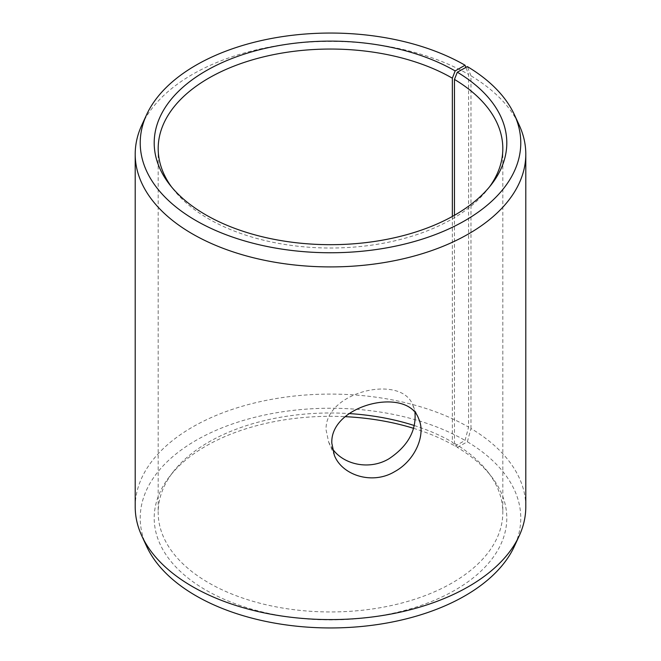 <?xml version="1.0" encoding="UTF-8"?>
<svg xmlns="http://www.w3.org/2000/svg" width="661" height="661" viewBox="0 0 661 661"><rect width="100%" height="100%" fill="white"/><g stroke="black" fill="none" stroke-linecap="round" stroke-linejoin="round"><path stroke-width="0.5" stroke-dasharray="3.31 2.48" d="M454.454 215.279L454.454 443.357L457.321 447.39A176.297 101.786 180 0 1 491.437 476.54A176.297 101.786 180 0 1 330.5 619.878A176.297 101.786 180 0 1 169.563 476.54A176.297 101.786 180 0 1 345.232 416.67M454.454 443.357A172.314 99.489 180 0 1 487.801 471.855A172.314 99.489 180 0 1 502.814 512.465A172.314 99.489 180 0 1 330.5 611.954A172.314 99.489 180 0 1 158.186 512.465A172.314 99.489 180 0 1 173.199 471.855A172.314 99.489 180 0 1 349.182 413.571M414.282 425.535A172.314 99.489 180 0 1 452.347 442.118L455.156 446.125L465.047 440.416L468.591 427.113L468.591 74.437L465.889 67.422M413.555 428.311A176.297 101.786 180 0 1 455.156 446.125M457.321 447.39L467.368 441.788A190.277 109.858 180 0 1 514.365 546.366M146.635 546.366A190.277 109.858 180 0 1 235.49 422.916A190.277 109.858 180 0 1 465.047 440.416M467.368 441.788L470.979 428.518A195.292 112.75 180 0 1 525.792 506.838M135.208 506.838A195.292 112.75 180 0 1 255.766 402.673A195.292 112.75 180 0 1 468.591 427.113M470.979 428.518L470.979 75.833A195.292 112.75 180 0 1 519.216 125.144M141.785 125.144A195.292 112.75 180 0 1 279.81 45.27A195.292 112.75 180 0 1 468.591 74.437M470.979 75.833L467.368 66.596M489.561 186.799A172.314 99.489 180 0 1 487.801 189.145A172.314 99.489 180 0 1 330.5 248.015A172.314 99.489 180 0 1 173.199 189.145A172.314 99.489 180 0 1 171.439 186.799M452.347 216.461L452.347 442.118M414.976 412.803L413.026 405.689C402.285 373.366 324.262 391.601 326.088 429.956L328.657 442.126L332.309 448.546M173.199 471.855L169.563 476.54M487.801 471.855L491.437 476.54M487.801 189.145L491.437 184.46M173.199 189.145L169.563 184.46M158.186 148.535L158.186 512.465M502.814 148.535L502.814 512.465M328.649 442.126L334.375 455.371M413.026 405.689L418.744 418.942"/><path stroke-width="0.99" d="M349.182 413.571A172.314 99.489 180 0 1 414.282 425.535M345.232 416.67A176.297 101.786 180 0 1 413.555 428.311M455.156 70.934A176.297 101.786 180 0 0 230.524 59.069A176.297 101.786 180 0 0 169.563 184.46A176.297 101.786 180 0 0 330.5 244.686A176.297 101.786 180 0 0 491.437 184.46A176.297 101.786 180 0 0 457.321 72.198L467.368 66.596A190.277 109.858 180 0 1 514.365 114.634L519.216 125.144A195.292 112.75 180 0 1 525.792 154.162L525.792 506.838A195.292 112.75 180 0 1 519.216 535.856L514.365 546.366A190.277 109.858 180 0 1 330.5 627.95A190.277 109.858 180 0 1 146.635 546.366L141.785 535.856A195.292 112.75 180 0 1 135.208 506.838L135.208 154.162A195.292 112.75 180 0 1 141.785 125.144L146.635 114.634A190.277 109.858 180 0 1 281.115 36.818A190.277 109.858 180 0 1 465.047 65.224L455.156 70.934L452.347 78.188L452.347 216.461M519.216 535.856A195.292 112.75 180 0 1 330.5 619.588A195.292 112.75 180 0 1 141.785 535.856M514.365 114.634A190.277 109.858 180 0 1 330.5 252.758A190.277 109.858 180 0 1 146.635 114.634M465.889 67.422L465.047 65.224M525.792 154.162A195.292 112.75 180 0 1 330.5 266.912A195.292 112.75 180 0 1 135.208 154.162M457.321 72.198L454.454 79.419A172.314 99.489 180 0 1 502.814 148.535A172.314 99.489 180 0 1 489.561 186.799M171.439 186.799A172.314 99.489 180 0 1 158.186 148.535A172.314 99.489 180 0 1 264.557 56.623A172.314 99.489 180 0 1 452.347 78.188M454.454 79.419L454.454 215.279M332.309 448.546C343.332 464.79 369.623 470.483 389.056 458.717C407.655 446.282 416.298 430.972 414.976 412.803M331.83 443.25C329.88 404.664 407.68 385.958 418.744 418.942C426.097 434.632 415.306 460.461 394.683 471.623C372.523 485.067 342.241 475.482 334.375 455.371L331.83 443.25"/></g></svg>

